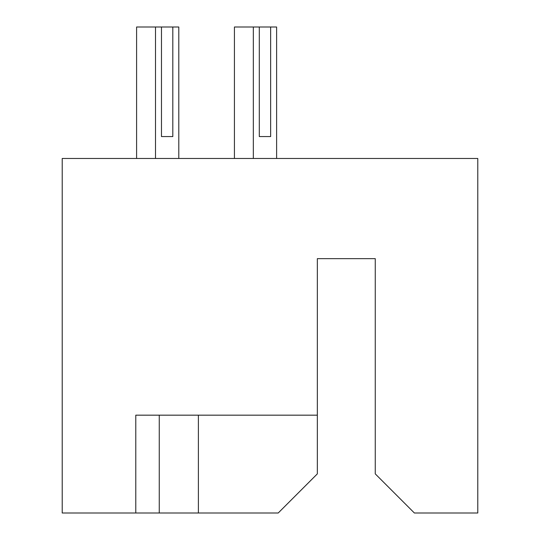 <?xml version="1.0" encoding="UTF-8"?>
<svg xmlns="http://www.w3.org/2000/svg" width="540" height="540" viewBox="0 0 540 540"><rect width="100%" height="100%" fill="white"/><g stroke="black" fill="none" stroke-linecap="round" stroke-linejoin="round"><path stroke-width="0.81" d="M176.479 415.172L159.26 415.172L159.26 513L278.215 513L317.345 473.87L317.345 415.172L135.783 415.172L135.783 513L159.26 513M135.783 513L62.215 513L62.215 158.477L477.785 158.477L477.785 513L414.389 513L375.26 473.87L375.26 258.653L317.345 258.653L317.345 415.172M198.389 415.172L198.389 513M234.428 158.477L234.428 27L259.301 27L259.301 136.566L270.641 136.566L270.641 27L276.615 27L276.615 158.477M253.328 27L253.328 158.477M270.641 27L259.301 27M259.301 136.566L270.641 136.566M136.6 158.477L136.6 27L161.474 27L161.474 136.566L172.814 136.566L172.814 27L178.794 27L178.794 158.477M155.5 27L155.5 158.477M172.814 27L161.474 27M161.474 136.566L172.814 136.566"/></g></svg>

